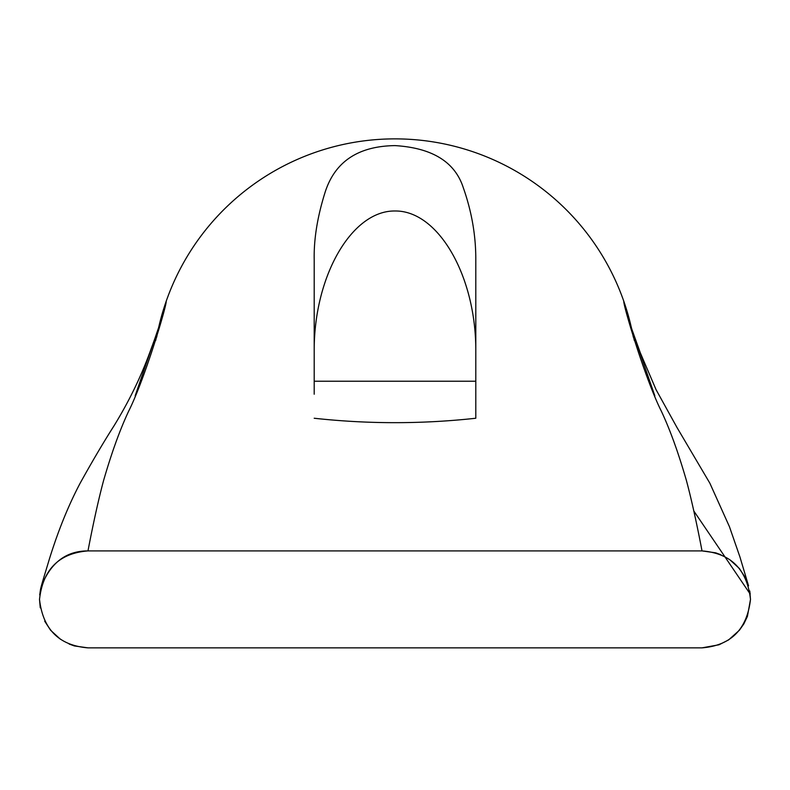 <?xml version="1.0" encoding="UTF-8"?>
<svg xmlns="http://www.w3.org/2000/svg" width="790" height="790" viewBox="0 0 790 790"><rect width="100%" height="100%" fill="white"/><g stroke="black" fill="none" stroke-linecap="round" stroke-linejoin="round"><path stroke-width="1.19" d="M135.139 395.849L158.632 327.593L156.667 337.152M155.62 340.579L161.436 316.464A242.382 242.382 0 0 1 631.388 327.692A242.382 242.382 0 0 0 628.563 316.464L634.38 340.579M633.333 337.152L631.368 327.593M149.656 352.893L157.556 331.217M632.444 331.217L654.861 395.849M158.612 327.672A242.382 242.382 0 0 1 158.632 327.593A242.382 242.382 0 0 1 628.494 316.227A242.382 242.382 0 0 0 158.632 327.593A242.382 242.382 0 0 0 158.612 327.672M314.203 381.234L314.203 259.663C313.778 239.469 317.313 217.309 324.818 193.204C334.407 161.989 357.801 146.13 395 145.607C432.298 147.888 455.079 161.999 463.365 187.921C471.729 211.71 475.876 235.627 475.797 259.663L475.797 418.246L475.797 381.234L314.203 381.234L314.203 394.22M314.203 418.246C368.071 424.141 421.929 424.141 475.797 418.246M475.797 381.234L475.797 394.131M475.797 350.928C476.113 276.056 438.233 210.436 395 210.989C351.767 210.436 313.887 276.056 314.203 350.928M720.885 554.728L715.651 552.822L702.014 550.907L87.986 550.907C66.084 550.867 50.471 562.826 41.169 586.792L39.5 599.363L40.27 607.856M44.694 621.177L50.629 630.282L60.366 639.199M69.115 644.028L74.349 645.934L87.986 647.859C59.092 645.519 42.937 629.363 39.51 599.383C42.937 569.393 59.092 553.237 87.986 550.907C87.986 550.907 95.452 510.636 103.618 480.409C111.597 452.798 119.962 429.691 128.691 411.096C144.856 379.062 167.065 304.377 166.186 301.296M87.986 647.859L702.014 647.859L719.028 644.778L728.607 639.91L739.381 630.262L743.825 623.922L747.409 616.407L750.5 599.393M623.814 301.296C622.935 304.377 645.144 379.062 661.309 411.096C670.038 429.691 678.403 452.798 686.382 480.409C694.548 510.636 702.014 550.907 702.014 550.907C730.908 553.237 747.063 569.393 750.49 599.383L749.73 590.9M745.306 577.589L739.371 568.484L729.634 559.557M750.49 599.383C747.063 629.363 730.908 645.519 702.014 647.859M631.872 329.292L631.358 327.524M631.882 329.331L640.344 352.893M149.646 352.913C140.551 377.669 128.642 402.011 113.928 425.968C103.638 442.074 92.361 461.172 80.116 483.253C64.78 512.266 54.994 541.081 49.503 558.658C39.056 593.122 41.021 586.634 39.717 594.91M640.364 352.942L656.075 389.697L676.892 427.321L709.864 483.213L729.417 526.634L739.934 556.95L748.535 585.785M749.74 590.94L750.194 594.06L693.808 510.982"/></g></svg>
